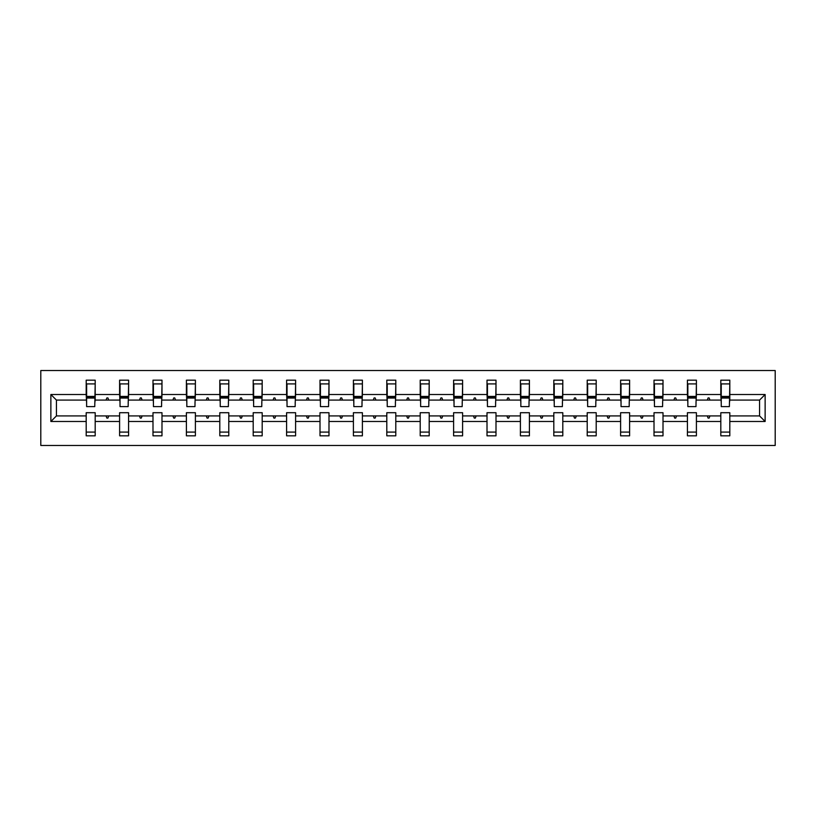 <?xml version="1.0" encoding="UTF-8"?>
<svg xmlns="http://www.w3.org/2000/svg" width="816" height="816" viewBox="0 0 816 816"><rect width="100%" height="100%" fill="white"/><g stroke="black" fill="none" stroke-linecap="round" stroke-linejoin="round"><path stroke-width="1.22" d="M40.8 445.465L775.2 445.465L775.2 370.535L40.8 370.535L40.8 445.465M765.133 421.484L759.574 415.925L759.574 400.075L765.133 394.516L765.133 421.484L729.81 421.484L729.81 412.712L720.814 412.712L720.814 415.925L696.405 415.925L696.405 412.712L687.419 412.712L687.419 415.925L663.01 415.925L663.01 412.712L654.014 412.712L654.014 415.925L629.605 415.925L629.605 412.712L620.609 412.712L620.609 415.925L596.2 415.925L596.2 412.712L587.214 412.712L587.214 415.925L562.805 415.925L562.805 412.712L553.809 412.712L553.809 415.925L529.4 415.925L529.4 412.712L520.404 412.712L520.404 415.925L495.995 415.925L495.995 412.712L487.009 412.712L487.009 415.925L462.601 415.925L462.601 412.712L453.604 412.712L453.604 415.925L429.196 415.925L429.196 412.712L420.209 412.712L420.209 415.925L395.791 415.925L395.791 412.712L386.804 412.712L386.804 415.925L362.396 415.925L362.396 412.712L353.399 412.712L353.399 415.925L328.991 415.925L328.991 412.712L320.005 412.712L320.005 415.925L295.596 415.925L295.596 412.712L286.6 412.712L286.6 415.925L262.191 415.925L262.191 412.712L253.195 412.712L253.195 415.925L228.786 415.925L228.786 412.712L219.8 412.712L219.8 415.925L195.391 415.925L195.391 412.712L186.395 412.712L186.395 415.925L161.986 415.925L161.986 412.712L152.99 412.712L152.99 415.925L128.581 415.925L128.581 412.712L119.595 412.712L119.595 415.925L95.186 415.925L95.186 435.836L86.19 435.836L86.19 415.925L56.426 415.925L50.867 421.484L50.867 394.516L56.426 400.075L56.426 415.925M729.81 421.484L729.81 435.836L720.814 435.836L720.814 415.925M759.574 400.075L729.81 400.075L729.81 380.164L720.814 380.164L720.814 394.516L696.405 394.516L695.977 403.288M721.242 403.288L720.814 394.516M720.814 421.484L696.405 421.484L696.405 435.836L687.419 435.836L687.419 415.925M696.405 394.516L696.405 380.164L687.419 380.164L687.419 394.516L663.01 394.516L662.582 403.288M687.847 403.288L687.419 394.516M687.419 421.484L663.01 421.484L663.01 435.836L654.014 435.836L654.014 415.925M663.01 394.516L663.01 380.164L654.014 380.164L654.014 394.516L629.605 394.516L629.177 403.288M654.442 403.288L654.014 394.516M654.014 421.484L629.605 421.484L629.605 435.836L620.609 435.836L620.609 415.925M629.605 394.516L629.605 380.164L620.609 380.164L620.609 394.516L596.2 394.516L595.772 403.288M621.037 403.288L620.609 394.516M620.609 421.484L596.2 421.484L596.2 435.836L587.214 435.836L587.214 415.925M596.2 394.516L596.2 380.164L587.214 380.164L587.214 394.516L562.805 394.516L562.377 403.288M587.642 403.288L587.214 394.516M587.214 421.484L562.805 421.484L562.805 435.836L553.809 435.836L553.809 415.925M562.805 394.516L562.805 380.164L553.809 380.164L553.809 394.516L529.4 394.516L528.972 403.288M554.237 403.288L553.809 394.516M553.809 421.484L529.4 421.484L529.4 435.836L520.404 435.836L520.404 415.925M529.4 394.516L529.4 380.164L520.404 380.164L520.404 394.516L495.995 394.516L495.567 403.288M520.832 403.288L520.404 394.516M520.404 421.484L495.995 421.484L495.995 435.836L487.009 435.836L487.009 415.925M495.995 394.516L495.995 380.164L487.009 380.164L487.009 394.516L462.601 394.516L462.172 403.288M487.438 403.288L487.009 394.516M487.009 421.484L462.601 421.484L462.601 435.836L453.604 435.836L453.604 415.925M462.601 394.516L462.601 380.164L453.604 380.164L453.604 394.516L429.196 394.516L428.767 403.288M454.033 403.288L453.604 394.516M453.604 421.484L429.196 421.484L429.196 435.836L420.209 435.836L420.209 415.925M429.196 394.516L429.196 380.164L420.209 380.164L420.209 394.516L395.791 394.516L395.372 403.288M420.628 403.288L420.209 394.516M420.209 421.484L395.791 421.484L395.791 435.836L386.804 435.836L386.804 415.925M395.791 394.516L395.791 380.164L386.804 380.164L386.804 394.516L362.396 394.516L361.967 403.288M387.233 403.288L386.804 394.516M386.804 421.484L362.396 421.484L362.396 435.836L353.399 435.836L353.399 415.925M362.396 394.516L362.396 380.164L353.399 380.164L353.399 394.516L328.991 394.516L328.562 403.288M353.828 403.288L353.399 394.516M353.399 421.484L328.991 421.484L328.991 435.836L320.005 435.836L320.005 415.925M328.991 394.516L328.991 380.164L320.005 380.164L320.005 394.516L295.596 394.516L295.168 403.288M320.433 403.288L320.005 394.516M320.005 421.484L295.596 421.484L295.596 435.836L286.6 435.836L286.6 415.925M295.596 394.516L295.596 380.164L286.6 380.164L286.6 394.516L262.191 394.516L261.763 403.288M287.028 403.288L286.6 394.516M286.6 421.484L262.191 421.484L262.191 435.836L253.195 435.836L253.195 415.925M262.191 394.516L262.191 380.164L253.195 380.164L253.195 394.516L228.786 394.516L228.358 403.288M253.623 403.288L253.195 394.516M253.195 421.484L228.786 421.484L228.786 435.836L219.8 435.836L219.8 415.925M228.786 394.516L228.786 380.164L219.8 380.164L219.8 394.516L195.391 394.516L194.963 403.288M220.228 403.288L219.8 394.516M219.8 421.484L195.391 421.484L195.391 435.836L186.395 435.836L186.395 415.925M195.391 394.516L195.391 380.164L186.395 380.164L186.395 394.516L161.986 394.516L161.558 403.288M186.823 403.288L186.395 394.516M186.395 421.484L161.986 421.484L161.986 435.836L152.99 435.836L152.99 415.925M161.986 394.516L161.986 380.164L152.99 380.164L152.99 394.516L128.581 394.516L128.153 403.288M153.418 403.288L152.99 394.516M152.99 421.484L128.581 421.484L128.581 435.836L119.595 435.836L119.595 415.925M128.581 394.516L128.581 380.164L119.595 380.164L119.595 394.516L95.186 394.516L95.186 380.164L86.19 380.164L86.19 394.516L50.867 394.516M120.023 403.288L119.595 394.516M95.186 415.925L95.186 412.712L86.19 412.712L86.19 415.925M86.618 403.288L86.19 394.516M729.81 400.075L729.382 403.288M696.405 421.484L696.405 415.925M663.01 421.484L663.01 415.925M629.605 421.484L629.605 415.925M596.2 421.484L596.2 415.925M562.805 421.484L562.805 415.925M529.4 421.484L529.4 415.925M495.995 421.484L495.995 415.925M462.601 421.484L462.601 415.925M429.196 421.484L429.196 415.925M395.791 421.484L395.791 415.925M362.396 421.484L362.396 415.925M328.991 421.484L328.991 415.925M295.596 421.484L295.596 415.925M262.191 421.484L262.191 415.925M228.786 421.484L228.786 415.925M195.391 421.484L195.391 415.925M161.986 421.484L161.986 415.925M128.581 421.484L128.581 415.925M765.133 394.516L729.81 394.516M119.595 421.484L95.186 421.484M86.19 421.484L50.867 421.484M707.299 400.075L709.93 400.075L709.145 397.933L708.074 397.933L707.299 400.075L696.405 400.075M720.814 400.075L709.93 400.075M707.299 415.925L708.074 418.067L709.145 418.067L709.93 415.925M673.894 400.075L676.525 400.075L675.75 397.933L674.679 397.933L673.894 400.075L663.01 400.075M687.419 400.075L676.525 400.075M673.894 415.925L674.679 418.067L675.75 418.067L676.525 415.925M640.499 400.075L643.12 400.075L642.345 397.933L641.274 397.933L640.499 400.075L629.605 400.075M654.014 400.075L643.12 400.075M640.499 415.925L641.274 418.067L642.345 418.067L643.12 415.925M607.094 400.075L609.725 400.075L608.94 397.933L607.869 397.933L607.094 400.075L596.2 400.075M620.609 400.075L609.725 400.075M607.094 415.925L607.869 418.067L608.94 418.067L609.725 415.925M573.689 400.075L576.32 400.075L575.545 397.933L574.474 397.933L573.689 400.075L562.805 400.075M587.214 400.075L576.32 400.075M573.689 415.925L574.474 418.067L575.545 418.067L576.32 415.925M540.294 400.075L542.915 400.075L542.14 397.933L541.069 397.933L540.294 400.075L529.4 400.075M553.809 400.075L542.915 400.075M540.294 415.925L541.069 418.067L542.14 418.067L542.915 415.925M506.889 400.075L509.521 400.075L508.735 397.933L507.664 397.933L506.889 400.075L495.995 400.075M520.404 400.075L509.521 400.075M506.889 415.925L507.664 418.067L508.735 418.067L509.521 415.925M473.484 400.075L476.116 400.075L475.34 397.933L474.269 397.933L473.484 400.075L462.601 400.075M487.009 400.075L476.116 400.075M473.484 415.925L474.269 418.067L475.34 418.067L476.116 415.925M440.089 400.075L442.721 400.075L441.935 397.933L440.864 397.933L440.089 400.075L429.196 400.075M453.604 400.075L442.721 400.075M440.089 415.925L440.864 418.067L441.935 418.067L442.721 415.925M406.684 400.075L409.316 400.075L408.53 397.933L407.47 397.933L406.684 400.075L395.791 400.075M420.209 400.075L409.316 400.075M406.684 415.925L407.47 418.067L408.53 418.067L409.316 415.925M373.279 400.075L375.911 400.075L375.136 397.933L374.065 397.933L373.279 400.075L362.396 400.075M386.804 400.075L375.911 400.075M373.279 415.925L374.065 418.067L375.136 418.067L375.911 415.925M339.884 400.075L342.516 400.075L341.731 397.933L340.66 397.933L339.884 400.075L328.991 400.075M353.399 400.075L342.516 400.075M339.884 415.925L340.66 418.067L341.731 418.067L342.516 415.925M306.479 400.075L309.111 400.075L308.336 397.933L307.265 397.933L306.479 400.075L295.596 400.075M320.005 400.075L309.111 400.075M306.479 415.925L307.265 418.067L308.336 418.067L309.111 415.925M273.085 400.075L275.706 400.075L274.931 397.933L273.86 397.933L273.085 400.075L262.191 400.075M286.6 400.075L275.706 400.075M273.085 415.925L273.86 418.067L274.931 418.067L275.706 415.925M239.68 400.075L242.311 400.075L241.526 397.933L240.455 397.933L239.68 400.075L228.786 400.075M253.195 400.075L242.311 400.075M239.68 415.925L240.455 418.067L241.526 418.067L242.311 415.925M206.275 400.075L208.906 400.075L208.131 397.933L207.06 397.933L206.275 400.075L195.391 400.075M219.8 400.075L208.906 400.075M206.275 415.925L207.06 418.067L208.131 418.067L208.906 415.925M172.88 400.075L175.501 400.075L174.726 397.933L173.655 397.933L172.88 400.075L161.986 400.075M186.395 400.075L175.501 400.075M172.88 415.925L173.655 418.067L174.726 418.067L175.501 415.925M139.475 400.075L142.106 400.075L141.321 397.933L140.25 397.933L139.475 400.075L128.581 400.075M152.99 400.075L142.106 400.075M139.475 415.925L140.25 418.067L141.321 418.067L142.106 415.925M106.07 400.075L108.701 400.075L107.926 397.933L106.855 397.933L106.07 400.075L95.186 400.075L95.186 394.516M119.595 400.075L108.701 400.075M106.07 415.925L106.855 418.067L107.926 418.067L108.701 415.925M95.186 400.075L94.758 403.288M86.19 400.075L56.426 400.075M759.574 415.925L729.81 415.925M86.618 398.045L86.618 383.908L95.186 383.908L94.758 406.613L86.618 406.613L86.618 398.045L94.758 398.045M86.19 432.092L95.186 432.092M120.023 398.045L120.023 383.908L128.581 383.908L128.153 406.613L120.023 406.613L120.023 398.045L128.153 398.045M119.595 432.092L128.581 432.092M153.418 398.045L153.418 383.908L161.986 383.908L161.558 406.613L153.418 406.613L153.418 398.045L161.558 398.045M152.99 432.092L161.986 432.092M186.823 398.045L186.823 383.908L195.391 383.908L194.963 406.613L186.823 406.613L186.823 398.045L194.963 398.045M186.395 432.092L195.391 432.092M220.228 398.045L220.228 383.908L228.786 383.908L228.358 406.613L220.228 406.613L220.228 398.045L228.358 398.045M219.8 432.092L228.786 432.092M253.623 398.045L253.623 383.908L262.191 383.908L261.763 406.613L253.623 406.613L253.623 398.045L261.763 398.045M253.195 432.092L262.191 432.092M287.028 398.045L287.028 383.908L295.596 383.908L295.168 406.613L287.028 406.613L287.028 398.045L295.168 398.045M286.6 432.092L295.596 432.092M320.433 398.045L320.433 383.908L328.991 383.908L328.562 406.613L320.433 406.613L320.433 398.045L328.562 398.045M320.005 432.092L328.991 432.092M353.828 398.045L353.828 383.908L362.396 383.908L361.967 406.613L353.828 406.613L353.828 398.045L361.967 398.045M353.399 432.092L362.396 432.092M387.233 398.045L387.233 383.908L395.791 383.908L395.372 406.613L387.233 406.613L387.233 398.045L395.372 398.045M386.804 432.092L395.791 432.092M420.628 398.045L420.628 383.908L429.196 383.908L428.767 406.613L420.628 406.613L420.628 398.045L428.767 398.045M420.209 432.092L429.196 432.092M454.033 398.045L454.033 383.908L462.601 383.908L462.172 406.613L454.033 406.613L454.033 398.045L462.172 398.045M453.604 432.092L462.601 432.092M487.438 398.045L487.438 383.908L495.995 383.908L495.567 406.613L487.438 406.613L487.438 398.045L495.567 398.045M487.009 432.092L495.995 432.092M520.832 398.045L520.832 383.908L529.4 383.908L528.972 406.613L520.832 406.613L520.832 398.045L528.972 398.045M520.404 432.092L529.4 432.092M554.237 398.045L554.237 383.908L562.805 383.908L562.377 406.613L554.237 406.613L554.237 398.045L562.377 398.045M553.809 432.092L562.805 432.092M587.642 398.045L587.642 383.908L596.2 383.908L595.772 406.613L587.642 406.613L587.642 398.045L595.772 398.045M587.214 432.092L596.2 432.092M621.037 398.045L621.037 383.908L629.605 383.908L629.177 406.613L621.037 406.613L621.037 398.045L629.177 398.045M620.609 432.092L629.605 432.092M654.442 398.045L654.442 383.908L663.01 383.908L662.582 406.613L654.442 406.613L654.442 398.045L662.582 398.045M654.014 432.092L663.01 432.092M687.847 398.045L687.847 383.908L696.405 383.908L695.977 406.613L687.847 406.613L687.847 398.045L695.977 398.045M687.419 432.092L696.405 432.092M721.242 398.045L721.242 383.908L729.81 383.908L729.382 406.613L721.242 406.613L721.242 398.045L729.382 398.045M720.814 432.092L729.81 432.092M86.618 396.76L94.758 396.76M120.023 396.76L128.153 396.76M153.418 396.76L161.558 396.76M186.823 396.76L194.963 396.76M220.228 396.76L228.358 396.76M253.623 396.76L261.763 396.76M287.028 396.76L295.168 396.76M320.433 396.76L328.562 396.76M353.828 396.76L361.967 396.76M387.233 396.76L395.372 396.76M420.628 396.76L428.767 396.76M454.033 396.76L462.172 396.76M487.438 396.76L495.567 396.76M520.832 396.76L528.972 396.76M554.237 396.76L562.377 396.76M587.642 396.76L595.772 396.76M621.037 396.76L629.177 396.76M654.442 396.76L662.582 396.76M687.847 396.76L695.977 396.76M721.242 396.76L729.382 396.76M86.618 396.433L94.758 396.433M120.023 396.433L128.153 396.433M153.418 396.433L161.558 396.433M186.823 396.433L194.963 396.433M220.228 396.433L228.358 396.433M253.623 396.433L261.763 396.433M287.028 396.433L295.168 396.433M320.433 396.433L328.562 396.433M353.828 396.433L361.967 396.433M387.233 396.433L395.372 396.433M420.628 396.433L428.767 396.433M454.033 396.433L462.172 396.433M487.438 396.433L495.567 396.433M520.832 396.433L528.972 396.433M554.237 396.433L562.377 396.433M587.642 396.433L595.772 396.433M621.037 396.433L629.177 396.433M654.442 396.433L662.582 396.433M687.847 396.433L695.977 396.433M721.242 396.433L729.382 396.433"/></g></svg>
